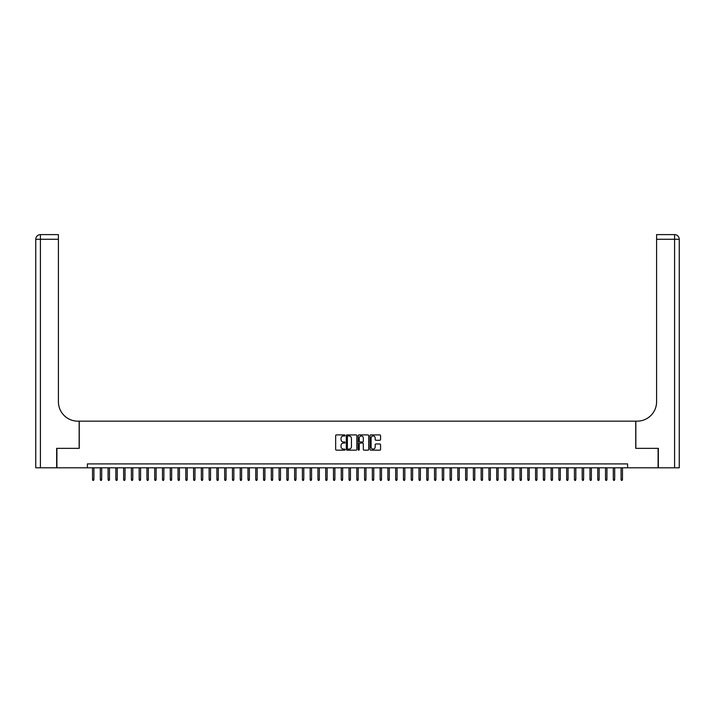 <?xml version="1.0" encoding="UTF-8"?>
<svg xmlns="http://www.w3.org/2000/svg" width="715" height="715" viewBox="0 0 715 715"><rect width="100%" height="100%" fill="white"/><g stroke="black" fill="none" stroke-linecap="round" stroke-linejoin="round"><path stroke-width="1.07" d="M345.068 435.435A0.536 0.536 0 0 0 344.532 434.908L336.425 434.908A0.76 0.76 0 0 0 335.657 435.667L335.657 449.395A0.76 0.76 0 0 0 336.425 450.164L344.532 450.164A0.536 0.536 0 0 0 345.068 449.628A0.536 0.536 0 0 0 344.532 449.092L343.477 449.092A2.44 2.44 0 0 1 341.037 446.652L341.037 445.508A2.44 2.44 0 0 1 343.477 443.068L344.532 443.068A0.536 0.536 0 0 0 345.068 442.531A0.536 0.536 0 0 0 344.532 441.995L343.477 441.995A2.44 2.44 0 0 1 341.037 439.555L341.037 438.411A2.44 2.44 0 0 1 343.477 435.971L344.532 435.971A0.536 0.536 0 0 0 345.068 435.435M379.799 440.279A0.76 0.76 0 0 0 380.559 439.519L380.559 435.667A0.76 0.76 0 0 0 379.799 434.908L370.79 434.908A0.76 0.76 0 0 0 370.03 435.667L370.03 449.395A0.76 0.76 0 0 0 370.79 450.164L379.799 450.164A0.76 0.76 0 0 0 380.559 449.395L380.559 444.748A0.76 0.76 0 0 0 379.799 443.979L375.947 443.979A0.76 0.76 0 0 0 375.178 444.748L375.178 447.054A2.038 2.038 0 0 1 373.141 449.092A2.038 2.038 0 0 1 371.103 447.054L371.103 438.009A2.038 2.038 0 0 1 373.141 435.971A2.038 2.038 0 0 1 375.178 438.009L375.178 439.519A0.76 0.76 0 0 0 375.947 440.279L379.799 440.279M87.4 467.798L56.896 467.798L56.896 448.359L79.24 448.359L79.24 421.162L635.76 421.162L635.76 448.359L658.104 448.359L658.104 467.798L627.6 467.798L627.6 463.91L87.4 463.91L87.4 467.798L627.6 467.798M356.83 435.667A0.76 0.76 0 0 0 356.07 434.908L347.07 434.908A0.76 0.76 0 0 0 346.301 435.667L346.301 449.395A0.76 0.76 0 0 0 347.07 450.164L356.07 450.164A0.76 0.76 0 0 0 356.83 449.395L356.83 435.667M358.93 434.908L367.93 434.908A0.76 0.76 0 0 1 368.699 435.667L368.699 449.395A0.76 0.76 0 0 1 367.93 450.164L364.078 450.164A0.76 0.76 0 0 1 363.318 449.395L363.318 443.827A0.76 0.76 0 0 0 362.559 443.068L360.003 443.068A0.76 0.76 0 0 0 359.234 443.827L359.234 449.628A0.536 0.536 0 0 1 358.698 450.164A0.536 0.536 0 0 1 358.17 449.628L358.17 435.667A0.76 0.76 0 0 1 358.93 434.908M347.91 435.971A0.536 0.536 0 0 0 347.374 436.507L347.374 448.564A0.536 0.536 0 0 0 347.91 449.092L349.009 449.092A2.44 2.44 0 0 0 351.449 446.652L351.449 438.411A2.44 2.44 0 0 0 349.009 435.971L347.91 435.971M363.318 438.054A2.038 2.038 0 0 0 361.281 436.007A2.038 2.038 0 0 0 359.234 438.054L359.234 441.235A0.76 0.76 0 0 0 360.003 441.995L362.559 441.995A0.76 0.76 0 0 0 363.318 441.235L363.318 438.054M93.924 479.372L93.62 480.382L92.843 480.382L92.53 479.372L93.924 479.372L93.924 467.798M92.53 479.372L92.53 467.798M56.655 448.359L79.159 448.359L79.159 421.162L77.837 421.162A19.43 19.43 0 0 1 58.407 401.723L58.407 239.275L40.415 239.275L40.415 467.798L56.655 467.798L56.655 448.359M40.415 467.798L35.75 467.798L35.75 239.275A4.665 4.665 0 0 1 40.415 234.618L58.407 234.618L58.407 239.275M58.407 234.618L40.415 234.618A4.665 4.665 0 0 0 35.75 239.275L40.415 239.275L40.415 234.618M77.837 421.162A19.43 19.43 0 0 1 58.407 401.723M679.25 467.798L679.25 239.275L679.25 467.798L658.345 467.798L658.345 448.359L635.841 448.359L635.841 421.162L637.163 421.162A19.43 19.43 0 0 0 656.593 401.723L656.593 234.618L674.585 234.618L656.593 234.618M674.585 467.798L674.585 234.618A4.665 4.665 0 0 1 679.25 239.275L679.25 421.162M637.163 421.162A19.43 19.43 0 0 0 656.593 401.723M101.7 479.372L101.387 480.382L100.609 480.382L100.306 479.372L101.7 479.372L101.7 467.798M100.306 479.372L100.306 467.798M109.475 479.372L109.163 480.382L108.385 480.382L108.072 479.372L109.475 479.372L109.475 467.798M108.072 479.372L108.072 467.798M117.242 479.372L116.938 480.382L116.161 480.382L115.848 479.372L117.242 479.372L117.242 467.798M115.848 479.372L115.848 467.798M125.018 479.372L124.705 480.382L123.927 480.382L123.624 479.372L125.018 479.372L125.018 467.798M123.624 479.372L123.624 467.798M132.793 479.372L132.481 480.382L131.703 480.382L131.39 479.372L132.793 479.372L132.793 467.798M131.39 479.372L131.39 467.798M140.569 479.372L140.256 480.382L139.479 480.382L139.166 479.372L140.569 479.372L140.569 467.798M139.166 479.372L139.166 467.798M148.336 479.372L148.023 480.382L147.245 480.382L146.941 479.372L148.336 479.372L148.336 467.798M146.941 479.372L146.941 467.798M156.111 479.372L155.798 480.382L155.021 480.382L154.708 479.372L156.111 479.372L156.111 467.798M154.708 479.372L154.708 467.798M163.887 479.372L163.574 480.382L162.797 480.382L162.484 479.372L163.887 479.372L163.887 467.798M162.484 479.372L162.484 467.798M171.654 479.372L171.341 480.382L170.563 480.382L170.259 479.372L171.654 479.372L171.654 467.798M170.259 479.372L170.259 467.798M179.429 479.372L179.116 480.382L178.339 480.382L178.026 479.372L179.429 479.372L179.429 467.798M178.026 479.372L178.026 467.798M187.205 479.372L186.892 480.382L186.115 480.382L185.802 479.372L187.205 479.372L187.205 467.798M185.802 479.372L185.802 467.798M194.972 479.372L194.659 480.382L193.881 480.382L193.577 479.372L194.972 479.372L194.972 467.798M193.577 479.372L193.577 467.798M202.747 479.372L202.434 480.382L201.657 480.382L201.344 479.372L202.747 479.372L202.747 467.798M201.344 479.372L201.344 467.798M210.523 479.372L210.21 480.382L209.432 480.382L209.12 479.372L210.523 479.372L210.523 467.798M209.12 479.372L209.12 467.798M218.29 479.372L217.977 480.382L217.199 480.382L216.895 479.372L218.29 479.372L218.29 467.798M216.895 479.372L216.895 467.798M226.065 479.372L225.752 480.382L224.975 480.382L224.662 479.372L226.065 479.372L226.065 467.798M224.662 479.372L224.662 467.798M233.841 479.372L233.528 480.382L232.75 480.382L232.438 479.372L233.841 479.372L233.841 467.798M232.438 479.372L232.438 467.798M241.607 479.372L241.295 480.382L240.517 480.382L240.213 479.372L241.607 479.372L241.607 467.798M240.213 479.372L240.213 467.798M249.383 479.372L249.07 480.382L248.293 480.382L247.98 479.372L249.383 479.372L249.383 467.798M247.98 479.372L247.98 467.798M257.159 479.372L256.846 480.382L256.068 480.382L255.756 479.372L257.159 479.372L257.159 467.798M255.756 479.372L255.756 467.798M264.925 479.372L264.613 480.382L263.835 480.382L263.531 479.372L264.925 479.372L264.925 467.798M263.531 479.372L263.531 467.798M272.701 479.372L272.388 480.382L271.611 480.382L271.298 479.372L272.701 479.372L272.701 467.798M271.298 479.372L271.298 467.798M280.477 479.372L280.164 480.382L279.386 480.382L279.073 479.372L280.477 479.372L280.477 467.798M279.073 479.372L279.073 467.798M288.243 479.372L287.931 480.382L287.153 480.382L286.849 479.372L288.243 479.372L288.243 467.798M286.849 479.372L286.849 467.798M296.019 479.372L295.706 480.382L294.929 480.382L294.616 479.372L296.019 479.372L296.019 467.798M294.616 479.372L294.616 467.798M303.795 479.372L303.482 480.382L302.704 480.382L302.391 479.372L303.795 479.372L303.795 467.798M302.391 479.372L302.391 467.798M311.561 479.372L311.248 480.382L310.471 480.382L310.167 479.372L311.561 479.372L311.561 467.798M310.167 479.372L310.167 467.798M319.337 479.372L319.024 480.382L318.247 480.382L317.934 479.372L319.337 479.372L319.337 467.798M317.934 479.372L317.934 467.798M327.113 479.372L326.8 480.382L326.022 480.382L325.709 479.372L327.113 479.372L327.113 467.798M325.709 479.372L325.709 467.798M334.879 479.372L334.566 480.382L333.798 480.382L333.485 479.372L334.879 479.372L334.879 467.798M333.485 479.372L333.485 467.798M342.655 479.372L342.342 480.382L341.564 480.382L341.252 479.372L342.655 479.372L342.655 467.798M341.252 479.372L341.252 467.798M350.43 479.372L350.118 480.382L349.34 480.382L349.027 479.372L350.43 479.372L350.43 467.798M349.027 479.372L349.027 467.798M358.197 479.372L357.884 480.382L357.116 480.382L356.803 479.372L358.197 479.372L358.197 467.798M356.803 479.372L356.803 467.798M365.973 479.372L365.66 480.382L364.882 480.382L364.57 479.372L365.973 479.372L365.973 467.798M364.57 479.372L364.57 467.798M373.748 479.372L373.436 480.382L372.658 480.382L372.345 479.372L373.748 479.372L373.748 467.798M372.345 479.372L372.345 467.798M381.515 479.372L381.202 480.382L380.434 480.382L380.121 479.372L381.515 479.372L381.515 467.798M380.121 479.372L380.121 467.798M389.291 479.372L388.978 480.382L388.2 480.382L387.888 479.372L389.291 479.372L389.291 467.798M387.888 479.372L387.888 467.798M397.066 479.372L396.754 480.382L395.976 480.382L395.663 479.372L397.066 479.372L397.066 467.798M395.663 479.372L395.663 467.798M404.833 479.372L404.529 480.382L403.752 480.382L403.439 479.372L404.833 479.372L404.833 467.798M403.439 479.372L403.439 467.798M412.609 479.372L412.296 480.382L411.518 480.382L411.205 479.372L412.609 479.372L412.609 467.798M411.205 479.372L411.205 467.798M420.384 479.372L420.071 480.382L419.294 480.382L418.981 479.372L420.384 479.372L420.384 467.798M418.981 479.372L418.981 467.798M428.151 479.372L427.847 480.382L427.07 480.382L426.757 479.372L428.151 479.372L428.151 467.798M426.757 479.372L426.757 467.798M435.927 479.372L435.614 480.382L434.836 480.382L434.523 479.372L435.927 479.372L435.927 467.798M434.523 479.372L434.523 467.798M443.702 479.372L443.389 480.382L442.612 480.382L442.299 479.372L443.702 479.372L443.702 467.798M442.299 479.372L442.299 467.798M451.469 479.372L451.165 480.382L450.387 480.382L450.075 479.372L451.469 479.372L451.469 467.798M450.075 479.372L450.075 467.798M459.245 479.372L458.932 480.382L458.154 480.382L457.841 479.372L459.245 479.372L459.245 467.798M457.841 479.372L457.841 467.798M467.02 479.372L466.707 480.382L465.93 480.382L465.617 479.372L467.02 479.372L467.02 467.798M465.617 479.372L465.617 467.798M474.787 479.372L474.483 480.382L473.705 480.382L473.393 479.372L474.787 479.372L474.787 467.798M473.393 479.372L473.393 467.798M482.562 479.372L482.25 480.382L481.472 480.382L481.159 479.372L482.562 479.372L482.562 467.798M481.159 479.372L481.159 467.798M490.338 479.372L490.025 480.382L489.248 480.382L488.935 479.372L490.338 479.372L490.338 467.798M488.935 479.372L488.935 467.798M498.105 479.372L497.801 480.382L497.023 480.382L496.711 479.372L498.105 479.372L498.105 467.798M496.711 479.372L496.711 467.798M505.88 479.372L505.568 480.382L504.79 480.382L504.477 479.372L505.88 479.372L505.88 467.798M504.477 479.372L504.477 467.798M513.656 479.372L513.343 480.382L512.566 480.382L512.253 479.372L513.656 479.372L513.656 467.798M512.253 479.372L512.253 467.798M521.423 479.372L521.119 480.382L520.341 480.382L520.028 479.372L521.423 479.372L521.423 467.798M520.028 479.372L520.028 467.798M529.198 479.372L528.885 480.382L528.108 480.382L527.795 479.372L529.198 479.372L529.198 467.798M527.795 479.372L527.795 467.798M536.974 479.372L536.661 480.382L535.884 480.382L535.571 479.372L536.974 479.372L536.974 467.798M535.571 479.372L535.571 467.798M544.741 479.372L544.437 480.382L543.659 480.382L543.346 479.372L544.741 479.372L544.741 467.798M543.346 479.372L543.346 467.798M552.516 479.372L552.203 480.382L551.426 480.382L551.113 479.372L552.516 479.372L552.516 467.798M551.113 479.372L551.113 467.798M560.292 479.372L559.979 480.382L559.202 480.382L558.889 479.372L560.292 479.372L560.292 467.798M558.889 479.372L558.889 467.798M568.059 479.372L567.755 480.382L566.977 480.382L566.664 479.372L568.059 479.372L568.059 467.798M566.664 479.372L566.664 467.798M575.834 479.372L575.521 480.382L574.744 480.382L574.431 479.372L575.834 479.372L575.834 467.798M574.431 479.372L574.431 467.798M583.61 479.372L583.297 480.382L582.519 480.382L582.207 479.372L583.61 479.372L583.61 467.798M582.207 479.372L582.207 467.798M591.376 479.372L591.073 480.382L590.295 480.382L589.982 479.372L591.376 479.372L591.376 467.798M589.982 479.372L589.982 467.798M599.152 479.372L598.839 480.382L598.062 480.382L597.758 479.372L599.152 479.372L599.152 467.798M597.758 479.372L597.758 467.798M606.928 479.372L606.615 480.382L605.837 480.382L605.525 479.372L606.928 479.372L606.928 467.798M605.525 479.372L605.525 467.798M614.694 479.372L614.391 480.382L613.613 480.382L613.3 479.372L614.694 479.372L614.694 467.798M613.3 479.372L613.3 467.798M622.47 479.372L622.157 480.382L621.38 480.382L621.076 479.372L622.47 479.372L622.47 467.798M621.076 479.372L621.076 467.798M679.25 239.275L656.593 239.275"/></g></svg>
